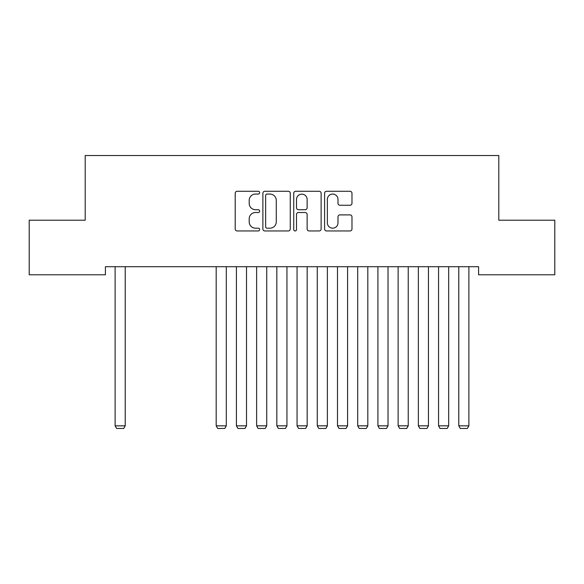 <?xml version="1.0" encoding="UTF-8"?>
<svg xmlns="http://www.w3.org/2000/svg" width="584" height="584" viewBox="0 0 584 584"><rect width="100%" height="100%" fill="white"/><g stroke="black" fill="none" stroke-linecap="round" stroke-linejoin="round"><path stroke-width="0.88" d="M259.654 192.662A1.387 1.387 0 0 0 258.267 191.275L237.184 191.275A1.986 1.986 0 0 0 235.199 193.26L235.199 228.979A1.986 1.986 0 0 0 237.184 230.957L258.267 230.957A1.387 1.387 0 0 0 259.654 229.57A1.387 1.387 0 0 0 258.267 228.183L255.536 228.183A6.351 6.351 0 0 1 249.193 221.832L249.193 218.854A6.351 6.351 0 0 1 255.536 212.51L258.267 212.51A1.387 1.387 0 0 0 259.654 211.116A1.387 1.387 0 0 0 258.267 209.729L255.536 209.729A6.351 6.351 0 0 1 249.193 203.378L249.193 200.4A6.351 6.351 0 0 1 255.536 194.056L258.267 194.056A1.387 1.387 0 0 0 259.654 192.662M349.991 205.261A1.986 1.986 0 0 0 351.977 203.283L351.977 193.26A1.986 1.986 0 0 0 349.991 191.275L326.573 191.275A1.986 1.986 0 0 0 324.594 193.26L324.594 228.979A1.986 1.986 0 0 0 326.573 230.957L349.991 230.957A1.986 1.986 0 0 0 351.977 228.979L351.977 216.876A1.986 1.986 0 0 0 349.991 214.89L339.968 214.89A1.986 1.986 0 0 0 337.983 216.876L337.983 222.876A5.307 5.307 0 0 1 332.676 228.183A5.307 5.307 0 0 1 327.368 222.876L327.368 199.363A5.307 5.307 0 0 1 332.676 194.056A5.307 5.307 0 0 1 337.983 199.363L337.983 203.283A1.986 1.986 0 0 0 339.968 205.261L349.991 205.261M478.588 266.713L105.412 266.713L105.412 274.794L29.2 274.794L29.2 220.212L85.198 220.212L85.198 155.526L498.802 155.526L498.802 220.212L554.8 220.212L554.8 274.794L478.588 274.794L478.588 266.713M290.263 193.26A1.986 1.986 0 0 0 288.277 191.275L264.866 191.275A1.986 1.986 0 0 0 262.88 193.26L262.88 228.979A1.986 1.986 0 0 0 264.866 230.957L288.277 230.957A1.986 1.986 0 0 0 290.263 228.979L290.263 193.26M295.723 191.275L319.134 191.275A1.986 1.986 0 0 1 321.12 193.26L321.12 228.979A1.986 1.986 0 0 1 319.134 230.957L309.111 230.957A1.986 1.986 0 0 1 307.133 228.979L307.133 214.489A1.986 1.986 0 0 0 305.147 212.51L298.497 212.51A1.986 1.986 0 0 0 296.511 214.489L296.511 229.57A1.387 1.387 0 0 1 295.124 230.957A1.387 1.387 0 0 1 293.737 229.57L293.737 193.26A1.986 1.986 0 0 1 295.723 191.275M267.049 194.056A1.387 1.387 0 0 0 265.662 195.443L265.662 226.796A1.387 1.387 0 0 0 267.049 228.183L269.925 228.183A6.351 6.351 0 0 0 276.276 221.832L276.276 200.4A6.351 6.351 0 0 0 269.925 194.056L267.049 194.056M307.133 199.458A5.307 5.307 0 0 0 301.826 194.151A5.307 5.307 0 0 0 296.511 199.458L296.511 207.743A1.986 1.986 0 0 0 298.497 209.729L305.147 209.729A1.986 1.986 0 0 0 307.133 207.743L307.133 199.458M125.224 266.713L125.224 425.846L115.114 425.846L115.114 266.713M125.224 425.846L123.706 428.474L116.632 428.474L115.114 425.846M226.3 266.713L226.3 425.846L216.189 425.846L216.189 266.713M226.3 425.846L224.782 428.474L217.708 428.474L216.189 425.846M246.514 266.713L246.514 425.846L236.411 425.846L236.411 266.713M246.514 425.846L245.003 428.474L237.922 428.474L236.411 425.846M266.727 266.713L266.727 425.846L256.624 425.846L256.624 266.713M266.727 425.846L265.216 428.474L258.143 428.474L256.624 425.846M286.948 266.713L286.948 425.846L276.838 425.846L276.838 266.713M286.948 425.846L285.43 428.474L278.356 428.474L276.838 425.846M307.162 266.713L307.162 425.846L297.052 425.846L297.052 266.713M307.162 425.846L305.644 428.474L298.57 428.474L297.052 425.846M327.376 266.713L327.376 425.846L317.273 425.846L317.273 266.713M327.376 425.846L325.857 428.474L318.784 428.474L317.273 425.846M347.589 266.713L347.589 425.846L337.486 425.846L337.486 266.713M347.589 425.846L346.078 428.474L338.997 428.474L337.486 425.846M367.81 266.713L367.81 425.846L357.7 425.846L357.7 266.713M367.81 425.846L366.292 428.474L359.218 428.474L357.7 425.846M388.024 266.713L388.024 425.846L377.914 425.846L377.914 266.713M388.024 425.846L386.506 428.474L379.432 428.474L377.914 425.846M408.238 266.713L408.238 425.846L398.127 425.846L398.127 266.713M408.238 425.846L406.719 428.474L399.646 428.474L398.127 425.846M428.452 266.713L428.452 425.846L418.348 425.846L418.348 266.713M428.452 425.846L426.94 428.474L419.859 428.474L418.348 425.846M448.673 266.713L448.673 425.846L438.562 425.846L438.562 266.713M448.673 425.846L447.154 428.474L440.081 428.474L438.562 425.846M468.886 266.713L468.886 425.846L458.776 425.846L458.776 266.713M468.886 425.846L467.368 428.474L460.294 428.474L458.776 425.846"/></g></svg>
